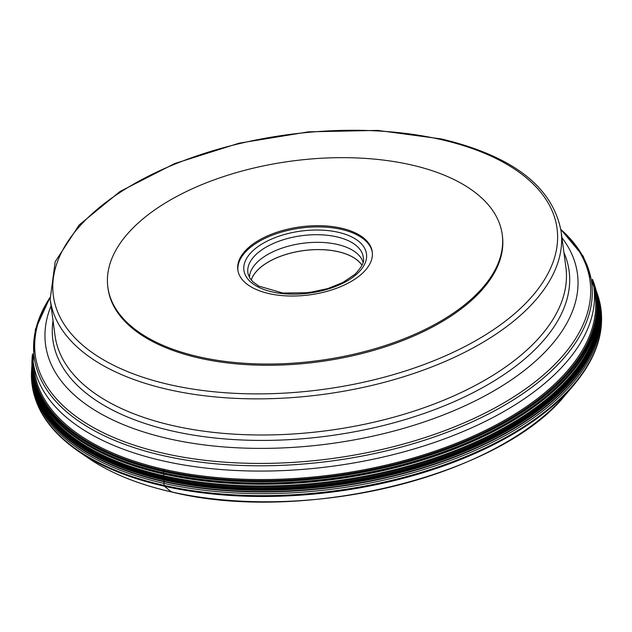 <?xml version="1.0" encoding="UTF-8"?>
<svg xmlns="http://www.w3.org/2000/svg" width="632" height="632" viewBox="0 0 632 632"><rect width="100%" height="100%" fill="white"/><g stroke="black" fill="none" stroke-linecap="round" stroke-linejoin="round"><path stroke-width="0.95" d="M31.916 365.604L31.79 367.129A286.588 145.02 -7.6 0 0 31.718 368.116A286.588 145.02 -7.6 0 0 163.972 483.393A286.588 145.02 -7.6 0 0 474.15 450.885A286.588 145.02 -7.6 0 0 596.916 292.703A286.588 145.02 -7.6 0 0 596.592 291.771L596.071 290.325M592.982 280.608A284.969 144.207 172.4 0 1 593.006 280.655A284.969 144.207 172.4 0 1 595.273 287.378A284.969 144.207 172.4 0 1 468.786 442.282A284.969 144.207 172.4 0 1 163.577 473.21A284.969 144.207 172.4 0 1 31.908 362.547A284.969 144.207 172.4 0 1 32.343 355.461A284.969 144.207 172.4 0 1 32.343 355.413M251.267 280.079A57.417 29.056 172.4 0 1 259.317 268.521A57.417 29.056 172.4 0 1 314.965 249.672A57.417 29.056 172.4 0 1 361.97 265.314M361.994 265.25A57.48 29.088 -7.6 0 0 314.918 249.64A57.48 29.088 -7.6 0 0 259.262 268.513A57.48 29.088 -7.6 0 0 251.228 280.023M249.443 277.424A57.48 29.088 172.4 0 1 258.298 261.245A57.48 29.088 172.4 0 1 318.378 242.325A57.48 29.088 172.4 0 1 363.037 262.264M372.335 252.5A67.822 34.318 -7.6 0 0 321.182 226.951A67.822 34.318 -7.6 0 0 248.281 249.237A67.822 34.318 -7.6 0 0 237.909 270.441M248.115 247.997A67.822 34.318 172.4 0 1 321.609 225.735A67.822 34.318 172.4 0 1 372.264 251.884A67.822 34.318 172.4 0 1 361.962 273.703A67.822 34.318 172.4 0 1 288.469 295.974A67.822 34.318 172.4 0 1 237.814 269.817A67.822 34.318 172.4 0 1 248.115 247.997M410.753 164.794A198.93 100.67 -7.6 0 0 203.954 183.77A198.93 100.67 -7.6 0 0 107.851 287.157A198.93 100.67 -7.6 0 0 199.325 356.906A198.93 100.67 -7.6 0 0 406.123 337.93A198.93 100.67 -7.6 0 0 502.227 234.543A198.93 100.67 -7.6 0 0 410.753 164.794M502.227 234.543L502.393 235.775A198.93 100.67 172.4 0 1 406.289 339.171A198.93 100.67 172.4 0 1 199.491 358.147A198.93 100.67 172.4 0 1 108.017 288.397L107.851 287.157M172.038 491.791A1.446 0.735 -77.3 0 1 171.391 491.886L164.32 486.213A1.446 0.735 -77.3 0 1 164.02 485.36L163.941 481.663A157.842 80.406 102.7 0 0 163.941 481.308A158.624 80.801 102.7 0 0 163.909 479.996A155.29 79.111 102.7 0 0 163.893 479.277L163.893 479.246A34.547 17.601 102.7 0 0 163.886 478.953A34.46 17.554 102.7 0 0 163.878 478.748A34.223 17.435 102.7 0 0 163.862 478.456A33.97 17.301 102.7 0 0 163.854 478.25L163.854 478.227A135.817 69.188 102.7 0 0 163.838 477.966A131.282 66.874 102.7 0 0 163.791 476.955A118.208 60.214 102.7 0 0 163.735 475.943L163.72 475.722A950.931 484.412 102.7 0 0 163.625 474.039A63.966 32.587 -77.3 0 1 163.617 473.929A64.211 32.706 -77.3 0 1 163.609 473.779A64.788 33.006 -77.3 0 1 163.577 473.281L163.57 471.543A1.39 0.711 -77.3 0 1 163.585 471.314A1.367 0.695 -77.3 0 1 163.625 471.022A1.406 0.719 -77.3 0 1 163.625 471.014A1.406 0.719 -77.3 0 1 163.704 470.729A1.43 0.727 -77.3 0 1 163.791 470.508L164.32 469.276M89.009 458.532C110.821 473.273 138.337 484.412 171.549 491.965C302.862 524.465 500.884 475.833 565.34 394.976A276.05 139.688 172.4 0 1 171.391 491.886A276.05 139.688 172.4 0 1 89.009 458.532L78.787 451.58A286.628 145.044 -7.6 0 0 164.32 486.213A286.628 145.044 -7.6 0 0 573.382 385.583C599.286 354.876 607.328 324.493 597.517 294.425A286.952 145.202 172.4 0 1 474.585 452.804A286.952 145.202 172.4 0 1 164.02 485.36A286.952 145.202 172.4 0 1 31.6 369.933C30.012 401.518 45.741 428.733 78.787 451.58M163.949 481.726A286.257 144.854 172.4 0 1 31.9 365.77A286.249 144.854 -7.6 0 0 163.941 481.663A286.249 144.854 -7.6 0 0 474.348 448.925A286.249 144.854 -7.6 0 0 596.134 290.491A286.257 144.854 172.4 0 1 474.419 448.965A286.257 144.854 172.4 0 1 163.949 481.726M596.134 290.507A286.178 144.815 -7.6 0 1 473.992 448.704A286.178 144.815 -7.6 0 1 163.941 481.308A286.178 144.815 172.4 0 1 31.9 365.794M596.181 290.665A285.933 144.689 -7.6 0 1 472.594 447.906A285.933 144.689 -7.6 0 1 163.909 479.996A285.933 144.689 172.4 0 1 31.9 365.952M31.9 366.07A285.308 144.373 -7.6 0 0 31.9 366.133A285.308 144.373 -7.6 0 0 163.735 475.88A285.308 144.373 -7.6 0 0 468.438 445.291A285.308 144.373 -7.6 0 0 596.229 290.839L596.245 290.894A285.798 144.625 172.4 0 1 471.717 447.511A285.798 144.625 172.4 0 1 163.893 479.277A285.798 144.625 172.4 0 1 31.9 366.165A285.798 144.625 -7.6 0 0 163.893 479.246A285.798 144.625 -7.6 0 0 471.677 447.496A285.798 144.625 -7.6 0 0 596.237 290.878A285.316 144.38 172.4 0 1 596.237 290.886A285.316 144.38 172.4 0 1 596.245 290.894A285.316 144.38 172.4 0 1 468.454 445.347A285.316 144.38 172.4 0 1 163.735 475.943A285.316 144.38 172.4 0 1 31.9 366.189A285.316 144.38 172.4 0 1 31.9 366.181A285.316 144.38 172.4 0 1 31.9 366.157L31.9 366.323A285.451 144.444 172.4 0 1 31.9 366.323L31.9 366.552A285.593 144.523 172.4 0 1 31.9 366.552L31.892 366.623A285.632 144.538 172.4 0 1 31.892 366.631L31.892 366.631A285.632 144.538 -7.6 0 0 163.854 478.227A285.632 144.538 -7.6 0 0 470.319 446.99A285.632 144.538 -7.6 0 0 596.363 291.305A285.632 144.538 -7.6 0 0 596.355 291.305A285.632 144.538 -7.6 0 0 596.355 291.281M596.268 291.004A285.743 144.594 -7.6 0 1 471.29 447.353A285.743 144.594 -7.6 0 1 163.886 478.953A285.743 144.594 172.4 0 1 31.9 366.307A285.451 144.444 172.4 0 0 163.791 476.955A285.451 144.444 -7.6 0 0 469.323 446.058A285.451 144.444 -7.6 0 0 596.276 291.028A285.451 144.444 -7.6 0 0 596.276 291.02L596.237 290.886M596.3 291.091A285.711 144.578 -7.6 0 1 471.014 447.251A285.711 144.578 -7.6 0 1 163.878 478.748A285.711 144.578 172.4 0 1 31.9 366.394M31.9 366.56A285.593 144.523 172.4 0 0 163.838 477.966A285.593 144.523 -7.6 0 0 470.121 446.8A285.593 144.523 -7.6 0 0 596.347 291.249A285.664 144.554 -7.6 0 1 470.627 447.108A285.664 144.554 -7.6 0 1 163.862 478.456A285.664 144.554 172.4 0 1 31.9 366.536M596.276 291.028L596.339 291.241A285.593 144.523 -7.6 0 0 596.339 291.241L596.363 291.328A285.632 144.538 172.4 0 1 596.363 291.328A285.632 144.538 172.4 0 1 596.363 291.32A285.632 144.538 172.4 0 1 470.334 447.014A285.632 144.538 172.4 0 1 163.854 478.25A285.632 144.538 172.4 0 1 31.892 366.639L31.892 366.639A285.632 144.538 -7.6 0 1 31.892 366.615A285.632 144.538 -7.6 0 0 31.892 366.615M596.213 290.775A285.308 144.373 -7.6 0 1 596.229 290.831A285.308 144.373 -7.6 0 0 596.229 290.831L596.189 290.712A285.293 144.365 172.4 0 1 596.189 290.712A285.293 144.365 172.4 0 1 468.399 445.141A285.293 144.365 172.4 0 1 163.72 475.722A285.293 144.365 172.4 0 1 31.9 365.999L31.9 366.189M31.9 365.999L31.9 364.569A285.079 144.262 172.4 0 1 31.9 364.427M31.908 362.634A284.977 144.207 -7.6 0 0 31.908 362.713A284.977 144.207 -7.6 0 0 163.577 473.281A284.977 144.207 -7.6 0 0 468.707 442.392A284.977 144.207 -7.6 0 0 595.32 287.544A284.977 144.207 -7.6 0 0 595.32 287.536L595.652 288.706A285.048 144.246 -7.6 0 1 468.209 443.143A285.048 144.246 -7.6 0 1 163.609 473.779A285.048 144.246 172.4 0 1 31.9 363.921L31.9 364.293A285.064 144.254 172.4 0 0 163.617 473.929A285.064 144.254 -7.6 0 0 468.051 443.364A285.064 144.254 -7.6 0 0 595.747 289.061L595.818 289.322A285.079 144.262 -7.6 0 1 467.933 443.538A285.079 144.262 -7.6 0 1 163.625 474.039A285.079 144.262 172.4 0 1 31.9 364.569L31.9 364.293A285.064 144.254 172.4 0 1 31.9 364.111M31.908 362.547L31.9 363.921A285.048 144.246 172.4 0 1 31.9 363.321M32.366 355.255A284.937 144.191 -7.6 0 0 32.351 355.342L32.374 355.16A284.898 144.167 -7.6 0 0 32.374 355.168A284.898 144.167 -7.6 0 0 163.577 472.87A284.898 144.167 -7.6 0 0 474.411 439.445A284.898 144.167 -7.6 0 0 592.895 280.379L592.966 280.561A284.945 144.191 172.4 0 1 592.966 280.561A284.945 144.191 172.4 0 1 474.474 439.667A284.945 144.191 172.4 0 1 163.577 473.099A284.945 144.191 172.4 0 1 32.351 355.366A284.945 144.191 172.4 0 1 32.351 355.358L32.351 355.342A284.937 144.191 -7.6 0 0 163.577 473.068A284.937 144.191 -7.6 0 0 474.466 439.635A284.937 144.191 -7.6 0 0 592.958 280.545A284.937 144.191 -7.6 0 0 592.958 280.537A284.937 144.191 -7.6 0 0 592.927 280.458M592.5 279.368L592.437 279.194A284.605 144.025 172.4 0 1 592.484 279.312A284.605 144.025 172.4 0 1 592.5 279.368A284.605 144.025 172.4 0 1 473.992 438.197A284.605 144.025 172.4 0 1 163.57 471.543A284.605 144.025 172.4 0 1 32.485 354.086A284.605 144.025 172.4 0 1 32.493 354.031A284.605 144.025 172.4 0 1 32.508 353.904L32.485 354.086M592.468 279.336A284.542 143.985 -7.6 0 1 473.795 438.039A284.542 143.985 -7.6 0 1 163.585 471.314A284.542 143.985 172.4 0 1 32.516 354.054L32.374 355.168M592.611 279.952A284.4 143.914 -7.6 0 1 472.989 438.071A284.4 143.914 -7.6 0 1 163.625 471.022A284.4 143.914 172.4 0 1 32.54 354.686M592.611 279.968A284.392 143.914 -7.6 0 1 472.981 438.071A284.392 143.914 -7.6 0 1 163.625 471.014A284.392 143.914 172.4 0 1 32.54 354.694M592.856 281.066A284.202 143.812 -7.6 0 1 471.772 438.284A284.202 143.812 -7.6 0 1 163.704 470.729A284.202 143.812 172.4 0 1 32.595 355.824M593.1 282.299A284.013 143.717 172.4 0 1 470.524 438.576A284.013 143.717 172.4 0 1 163.791 470.508A284.013 143.717 172.4 0 1 32.674 357.072M32.706 357.451A283.958 143.693 -7.6 0 0 163.814 470.453A283.958 143.693 -7.6 0 0 470.153 438.671A283.958 143.693 -7.6 0 0 593.172 282.67M594.451 291.312A282.954 143.18 172.4 0 1 461.842 441.002A282.954 143.18 172.4 0 1 164.273 469.402A282.954 143.18 172.4 0 1 33.741 366.133M592.895 280.379A284.898 144.167 -7.6 0 0 592.895 280.371L592.484 279.312M595.699 288.879A285.064 144.254 -7.6 0 1 595.747 289.061L595.652 288.706A285.048 144.246 -7.6 0 0 595.486 288.121M596.189 290.704L595.818 289.322A285.079 144.262 -7.6 0 0 595.779 289.187M314.681 291.755A57.417 29.056 -7.6 0 0 303.834 293.201M248.147 274.098A58.223 29.459 172.4 0 1 256.711 253.874A58.223 29.459 172.4 0 1 321.238 234.812A58.223 29.459 172.4 0 1 363.416 258.717C364.451 261.94 361.678 267.107 355.081 274.217L342.734 282.559L327.597 288.634L308.511 292.703L282.804 293.035L258.78 286.083L252.792 281.706L249.814 278.056L248.147 274.098M357.104 273.806A61.825 31.284 172.4 0 1 272.353 291.945A61.825 31.284 172.4 0 1 253.306 250.375A61.825 31.284 172.4 0 1 338.057 232.236A61.825 31.284 172.4 0 1 357.104 273.806M440.204 139.388A254.088 128.58 -7.6 0 0 91.916 213.94A254.088 128.58 -7.6 0 0 170.174 384.785A254.088 128.58 -7.6 0 0 170.206 384.785A254.088 128.58 172.4 0 0 518.493 310.233A254.088 128.58 172.4 0 0 440.228 139.395A254.088 128.58 172.4 0 0 440.204 139.388M50.173 299.26A257.706 130.405 -7.6 0 0 168.665 389.62A257.706 130.405 -7.6 0 0 168.689 389.628A257.706 130.405 -7.6 0 0 436.586 365.027A257.706 130.405 -7.6 0 0 561.058 231.099C552.581 186.732 512.71 156.025 441.444 138.961L377.675 130.397L308.519 131.843L239.141 143.18L174.716 163.546L120.056 191.457L79.19 224.937L55.181 261.727L50.173 299.26L54.992 335.402A257.706 130.405 172.4 0 0 173.468 425.747A257.706 130.405 172.4 0 0 173.492 425.755A257.706 130.405 172.4 0 0 441.389 401.17A257.706 130.405 172.4 0 0 565.885 267.233L561.058 231.099M53.025 320.614A260.423 131.78 -7.6 0 0 172.56 431.079A260.423 131.78 -7.6 0 0 172.583 431.079A260.423 131.78 -7.6 0 0 459.006 399.495A260.423 131.78 -7.6 0 0 563.91 252.445M561.943 237.703A268.292 135.769 172.4 0 1 478.653 399.148A268.292 135.769 172.4 0 1 168.941 438.774A268.292 135.769 172.4 0 1 168.918 438.774A268.292 135.769 172.4 0 1 51.058 305.872M49.975 297.609A279.842 141.608 -7.6 0 0 163.988 453.389A279.842 141.608 -7.6 0 0 164.012 453.397A279.842 141.608 -7.6 0 0 499.596 405.317A279.842 141.608 -7.6 0 0 560.821 229.448M593.867 286.952L583.257 256.323L560.813 229.377A281.2 142.295 172.4 0 1 501.895 406.747A281.2 142.295 172.4 0 1 163.514 455.719A281.2 142.295 172.4 0 1 163.49 455.712A281.2 142.295 172.4 0 1 49.968 297.546L35.368 329.43L33.164 361.765A282.836 143.124 -7.6 0 0 163.214 460.933A282.836 143.124 -7.6 0 0 163.238 460.941A282.836 143.124 -7.6 0 0 457.244 433.947A282.836 143.124 -7.6 0 0 593.867 286.952L595.344 298.051M31.718 368.116L31.6 369.933M596.916 292.703L597.517 294.425M565.34 394.976L573.382 385.583M33.164 361.765L34.642 372.864"/></g></svg>
